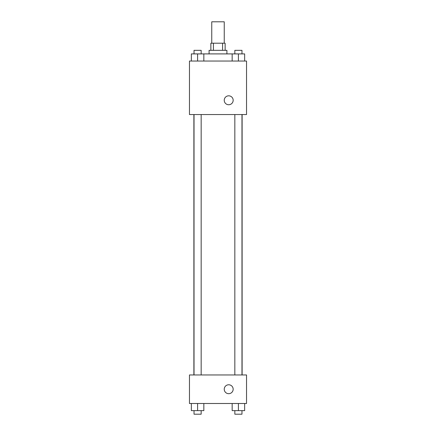 <?xml version="1.0" encoding="UTF-8"?>
<svg xmlns="http://www.w3.org/2000/svg" width="436" height="436" viewBox="0 0 436 436"><rect width="100%" height="100%" fill="white"/><g stroke="black" fill="none" stroke-linecap="round" stroke-linejoin="round"><path stroke-width="0.65" d="M224.24 43.202L224.24 21.8L211.76 21.8L211.76 43.202M213.422 50.336L213.422 43.202L210.866 43.202L210.866 50.336M213.422 43.202L225.134 43.202L225.134 50.336M222.578 50.336L222.578 43.202M209.084 53.906L209.084 50.336L226.916 50.336L226.916 53.906M232.165 61.04L232.165 53.906L191.355 53.906L191.355 61.04M189.464 61.04L246.536 61.04L246.536 114.548L189.464 114.548L189.464 61.04M224.24 100.28A4.458 4.458 0 0 1 230.933 96.416A4.458 4.458 0 0 1 230.933 104.144A4.458 4.458 0 0 1 224.24 100.28M189.464 374.96L246.536 374.96L246.536 403.496L189.464 403.496L189.464 374.96M228.704 393.686A4.458 4.458 0 0 1 224.84 386.999A4.458 4.458 0 0 1 232.562 386.999A4.458 4.458 0 0 1 228.704 393.686M232.165 403.496L232.165 410.63L244.645 410.63L244.645 403.496L244.645 410.63M238.405 410.63L238.405 403.496M241.975 410.63L241.975 414.2L234.835 414.2L234.835 410.63M191.355 403.496L191.355 410.63L203.835 410.63L203.835 403.496L203.835 410.63M197.595 410.63L197.595 403.496M201.165 410.63L201.165 414.2L194.025 414.2L194.025 410.63M232.165 53.906L244.645 53.906L244.645 61.04L244.645 53.906M238.405 61.04L238.405 53.906M241.975 53.906L241.975 50.336L234.835 50.336L234.835 53.906M197.595 61.04L197.595 53.906M203.835 61.04L203.835 53.906L203.835 61.04M201.165 53.906L201.165 50.336L194.025 50.336L194.025 53.906M242.116 374.96L242.116 114.548M193.884 374.96L193.884 114.548M234.835 114.548L234.835 374.96M241.975 114.548L241.975 374.96M201.165 374.96L201.165 114.548M194.025 374.96L194.025 114.548"/></g></svg>
